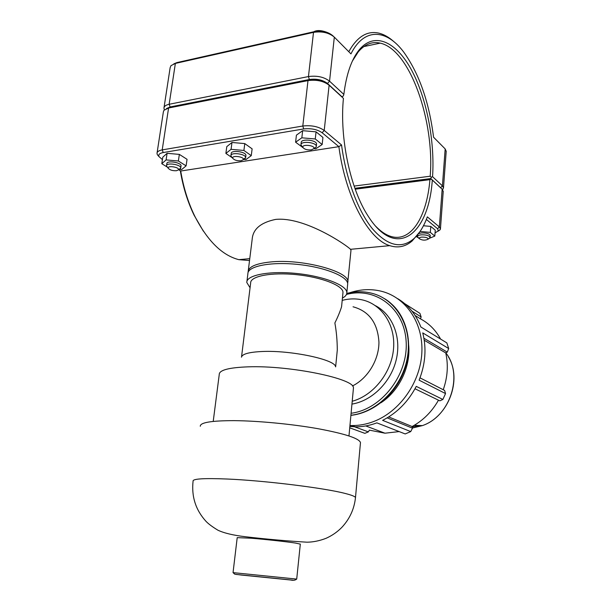 <?xml version="1.0" encoding="UTF-8"?>
<svg xmlns="http://www.w3.org/2000/svg" width="611" height="611" viewBox="0 0 611 611"><rect width="100%" height="100%" fill="white"/><g stroke="black" fill="none" stroke-linecap="round" stroke-linejoin="round"><path stroke-width="0.92" d="M300.322 544.126L295.533 543.072C286.803 541.713 264.991 539.33 250.877 538.199L237.205 537.642L233.043 572.622L296.709 579.091C295.174 580.305 293.204 580.618 290.805 580.015L241.406 575.058L234.754 574.18L233.043 572.622M353.372 388.917L353.418 387.832C354.8 378.774 289.965 365.279 248.249 366.837C229.346 367.532 219.677 369.983 219.242 374.199M335.546 366.768C335.638 359.696 291.149 350.134 262.302 351.501C249.097 352.096 242.155 354.006 241.467 357.206M347.598 284.947L347.69 283.962C347.926 276.493 324.846 267.122 297.519 264.395C270.184 261.569 247.363 266.281 247.875 273.827L246.936 281.373M342.427 298.092C345.383 296.541 346.857 294.731 346.842 292.661C347.056 285.39 323.899 276.203 296.503 273.468C269.107 270.635 246.256 275.156 246.798 282.496L250.067 287.766M342.901 293.257L342.992 292.371C343.176 285.643 321.776 277.18 296.534 274.66C271.284 272.055 250.166 276.203 250.655 282.992L241.551 356.809M341.755 304.912L341.572 306.73C340.136 311.411 337.906 316.826 334.866 322.975C336.44 331.49 337.249 340.533 337.287 350.088L336.951 353.54M360.414 443.242L360.475 442.54C359.047 438.324 344.818 433.695 317.781 428.655C291.699 424.042 258.01 420.826 234.051 420.643C211.322 420.658 200.072 422.529 200.293 426.272M353.036 306.783C369.097 311.19 377.735 322.982 378.942 342.152C378.996 359.894 367.799 378.377 352.432 385.969M414.991 388.764L439.844 400.839L442.86 399.464L416.259 386.373C408.201 401.717 396.99 413.044 382.616 420.353L410.722 431.587L405.192 433.947L376.865 422.865C369.663 425.577 362.453 426.89 355.235 426.806L349.851 426.463M423.912 338.242L447.283 352.119L448.695 348.545L422.736 332.896C426.646 348.316 425.432 364.072 419.1 380.172L445.549 393.568L444.594 390.437L420.001 377.85M397.692 298.657C408.285 304.981 416.007 314.428 420.857 326.992L446.847 342.901L448.695 348.545M412.013 311.182L421.124 316.949L419.94 313.367L404.765 303.682M415.113 315.505L420.475 318.866C428.975 323.379 435.681 330.116 440.584 339.067M421.124 316.949L420.475 318.866M424.24 340.243L445.755 352.937C448.443 365.011 447.603 377.277 443.235 389.742M447.283 352.119L445.755 352.937M388.726 416.931L412.104 426.524L412.494 428.196L387.183 417.871M438.484 400.182C431.908 411.73 423.11 420.513 412.104 426.524M410.722 431.587L412.494 428.196M399.159 431.587L384.968 433.199L369.395 430.144L368.364 431.885L351.165 425.539M349.752 292.753C360.566 289.163 371.228 288.69 381.738 291.34C405.91 297.519 423.377 322.891 421.857 352.616C420.46 382.318 399.724 411.73 373.558 421.567C366.317 424.301 359.077 425.63 351.837 425.546L349.943 425.493M408.606 344.451C411.02 366.165 399.373 390.765 380.943 402.764M349.729 427.83L364.851 433.344L368.364 431.885M445.549 393.568L442.86 399.464M375.421 305.676C392.407 314.337 401.572 336.913 396.31 359.428C391.132 381.951 372.13 400.877 351.951 404.092M342.198 300.375C348.988 298.596 355.64 298.428 362.178 299.871C381.799 304.171 395.684 324.991 393.53 348.889C391.498 372.779 373.42 395.538 352.211 401.259M426.356 219.418L437.606 228.774L438.347 231.095L440.195 229.667L440.447 228.804L439.347 226.948L427.341 216.882C423.728 226.681 419.108 234.066 413.464 239.023C401.106 249.204 387.412 245.767 372.382 228.713C358.229 211.299 346.132 179.443 341.549 144.967L338.876 146.663C345.62 197.628 368.83 239.627 389.765 245.66C398.036 248.28 405.498 246.707 412.165 240.948L419.872 231.745M162.427 159.608L159.005 156.637C158.134 154.629 159.54 153.269 163.213 152.544L303.705 128.952C311.121 128.142 317.269 129.402 322.134 132.74L338.876 146.663L180.711 171.027L178.626 169.721M249.532 260.546L238.848 259.667C222.129 255.367 207.419 240.833 194.718 216.08C188.112 202.447 183.445 187.424 180.711 171.027M347.651 283.473L350.989 250.22L350.493 249.311C346.72 245.217 304.584 216.416 275.584 219.418C260.782 222.511 252.985 229.087 252.19 239.145L248.265 270.719M179.107 169.415L180.741 167.949C181.184 164.542 166.238 162.243 166.52 165.772L167.399 167.238M176.564 170.706C172.753 170.912 170.011 170.125 168.346 168.353C166.627 165.1 180.207 167.177 178.359 169.889L176.564 170.706M166.559 165.52L166.834 163.679C166.559 160.128 181.49 162.427 181.047 165.856L181.009 166.108M179.283 169.362L181.643 169.568L186.103 165.864L178.374 160.991L166.1 159.906L161.8 163.71L167.116 166.971M166.1 159.906L167.093 153.315L162.793 157.18L161.8 163.71M167.093 153.315L179.351 154.392L178.374 160.991M179.351 154.392L187.05 159.318L186.103 165.864M243.308 159.494L245.645 157.638C246.08 153.896 230.591 151.879 230.905 155.729L231.966 157.417M241.078 160.731C237.221 160.976 234.479 160.197 232.844 158.409C230.95 154.866 245.179 156.706 243.193 159.746L241.078 160.731M230.943 155.461L231.195 153.552C230.882 149.687 246.363 151.696 245.92 155.461L245.889 155.729M243.69 159.425L245.905 159.616L251.258 155.645L243.904 150.459L231.073 149.328L225.879 153.414L232.317 157.814M231.073 149.328L231.981 142.478L226.788 146.625L225.879 153.414M231.981 142.478L244.79 143.6L243.904 150.459M244.79 143.6L252.129 148.847L251.258 155.645M418.214 237.587L417.504 236.564C417.611 235.686 418.818 235.113 421.132 234.845C426.18 234.708 429.174 235.541 430.106 237.335L429.075 238.45M421.75 237.106C419.78 237.351 418.932 237.862 419.215 238.626C422.193 240.429 425.164 240.604 428.135 239.176C427.99 237.748 425.867 237.06 421.75 237.106M430.243 235.556L430.251 235.434C429.319 233.631 426.333 232.799 421.285 232.944L418.68 233.555M418.367 237.748L416.358 236.633M423.461 225.749L430.793 226.429L435.261 230.171L434.811 236.083L429.189 238.389M430.793 226.429L430.335 232.394L434.811 236.083M420.085 231.439L430.335 232.394M313.871 148.496L316.078 147.121L316.299 146.38C316.727 142.264 300.581 140.645 300.948 144.838L302.239 146.77M311.266 149.878C307.364 150.169 304.614 149.412 303.018 147.61C300.925 143.768 315.918 145.273 313.771 148.694L311.266 149.878M300.979 144.555L301.208 142.569C300.849 138.353 316.979 139.98 316.551 144.112L316.521 144.387M302.651 130.678L316.055 131.839L315.268 138.98L301.834 137.811L302.651 130.678L296.419 135.146L295.602 142.21L303.064 147.686M313.863 148.633L315.765 148.801L322.165 144.524L315.268 138.98M301.834 137.811L295.602 142.21M316.055 131.839L322.936 137.452L322.165 144.524M442.57 189.631L443.487 187.867L442.417 185.843L432.557 176.694L431.313 177.289L430.808 178.565L441.295 188.371M432.557 176.694C434.902 141.37 426.913 99.005 411.806 70.548C396.776 42.212 375.001 31.192 359.451 49.529C351.585 59.099 346.376 74.061 343.84 94.422L329.55 81.171C324.021 76.955 316.987 75.42 308.448 76.566L169.155 104.275C165.833 104.993 164.099 106.283 163.939 108.139L164.374 109.835M166.398 108.628L170.133 106.948L309.342 79.514C316.681 78.544 322.73 79.865 327.496 83.463L341.809 96.645L343.336 96.011L343.84 94.422M352.356 61.115L358.336 51.782C364.935 44.145 372.244 41.265 380.248 43.137C410.149 49.659 434.772 121.742 430.19 176.22L431.313 177.289M164.031 107.559L170.148 67.638L170.996 65.629L175.365 63.422L313.504 32.368C321.951 31.069 328.894 32.658 334.324 37.134L350.943 53.89C364.263 27.197 386.595 29.045 403.779 52.164C419.207 73.778 429.136 102.129 433.558 137.208L445.175 148.924L446.198 151.383M430.19 176.22L354.12 186.08M354.892 188.295L430.808 178.565M394.232 41.968C389.169 37.332 384.006 34.384 378.759 33.124C367.135 30.527 357.137 36.713 348.774 51.706M333.56 36.439L332.697 35.644C328.031 31.787 322.066 30.42 314.81 31.543L176.854 62.605L173.791 63.88M440.837 187.928L430.801 178.679L442.165 189.211L443.219 191.48M355.212 189.189L429.923 179.649C426.868 217.172 410.737 243.224 390.253 236.22C385.48 234.632 380.699 231.37 375.902 226.452M180.337 170.79C183.002 186.974 187.592 201.79 194.115 215.248L203.348 231.134M245.714 259.033L249.754 258.736M157.088 152.834L163.374 111.844L163.969 110.27L168.583 108.002L307.99 80.606C316.529 79.476 323.578 81.003 329.115 85.196L343.428 98.363C339.418 138.277 350.561 189.448 368.082 216.019C396.226 260.706 428.739 234.662 432.29 180.123M341.549 144.967L324.22 130.441C318.568 126.538 311.427 125.064 302.796 126.019L162.213 149.886C158.868 150.512 157.134 151.665 157.004 153.361L157.34 154.675L158.952 156.538M431.175 179.061L429.923 179.649M343.428 98.363L327.481 83.608C322.715 80.003 316.658 78.682 309.326 79.659L170.11 107.078L166.597 108.552M430.801 178.679L354.93 188.402M440.195 229.667L435.055 232.936M347.88 282.015C349.798 271.475 302.002 258.583 270.536 261.966C255.894 263.517 248.425 266.824 248.119 271.88L248.142 272.285M236.121 574.416L292.768 580.152M345.131 493.444C324.349 487.968 264.257 480.544 226.857 479.009C203.906 478.1 192.648 478.803 193.076 481.109C191.38 496.537 195.657 509.91 205.907 521.236C208.343 523.841 212.353 526.835 217.944 530.218C224.161 533.136 233.28 535.297 245.301 536.725C266.358 539.177 286.941 541.002 307.05 542.194C313.252 542.117 319.599 540.811 326.091 538.299C332.079 535.61 337.303 531.99 341.786 527.43C349.683 518.968 354.25 509.032 355.487 497.606C355.151 496.491 351.699 495.109 345.131 493.444M350.905 415.251C377.483 412.433 402.962 386.289 407.56 356.32C412.364 326.35 395.836 298.947 371.48 293.173C363.408 291.21 355.174 291.294 346.788 293.425M346.468 294.449C375.207 286.674 404.291 307.967 406.132 341.366C408.453 374.688 381.447 409.599 351.088 413.25M384.77 298.802C404.108 310.64 413.456 338.387 405.849 364.988C398.341 391.605 374.826 412.83 350.897 415.358C373.184 413.051 395.195 394.821 404.161 370.77C413.158 346.72 408.125 319.82 392.613 304.927M412.196 426.921L419.566 425.5M445.839 352.891C463.497 374.787 450.368 416.221 422.407 425.6L412.456 428.028M440.691 187.661L442.417 185.843L445.175 148.924M327.496 83.463L329.55 81.171L334.324 37.134M170.133 106.948L169.155 104.275L175.365 63.422L176.854 62.605M309.342 79.514L308.448 76.566L313.504 32.368L314.81 31.543M440.684 187.776L442.165 189.211L439.347 226.948L437.606 228.774M322.134 132.74L324.22 130.441L329.115 85.196L327.481 83.608M309.326 79.659L307.99 80.606L302.796 126.019L303.705 128.952M170.11 107.078L168.583 108.002L162.213 149.886L163.213 152.544M300.322 544.057L296.709 579.091M347.69 283.962L346.842 292.661M342.992 292.371L341.572 306.73M337.295 350.088L335.638 366.867M219.257 374.444L213.216 421.414M353.448 388.077L348.973 435.926M360.475 442.54L355.487 497.606M365.775 425.943L384.968 433.199M448.39 356.832C462.443 379.568 448.589 416.725 422.407 425.6L414.266 425.309M351.837 425.546L355.235 426.806M389.765 245.66L350.493 249.311M249.762 258.659L238.848 259.667M178.359 169.889L180.566 168.506M168.346 168.353L166.673 166.375M181.047 165.856L180.741 167.949M181.284 61.604L186.179 60.504M243.193 159.746L245.446 158.28M232.844 158.409L231.088 156.424M245.92 155.461L245.645 157.638M244.782 47.314L249.96 46.146M428.135 239.176L429.999 237.732M419.215 238.626L417.618 236.976M430.106 237.335L430.251 235.434M417.512 236.442L417.626 235.021M313.771 148.694L316.078 147.121M303.018 147.61L301.154 145.617M316.551 144.112L316.299 146.38M313.741 31.787C316.765 30.015 321.142 30.183 326.862 32.299M442.463 189.509L443.105 189.028M359.451 49.529L358.336 51.782M443.487 187.867L446.221 151.1M380.248 43.137L363.828 46.581M440.447 228.804L443.242 191.22M413.464 239.023L412.165 240.948M194.115 215.248L194.718 216.08M159.005 156.637L157.34 154.675"/></g></svg>
